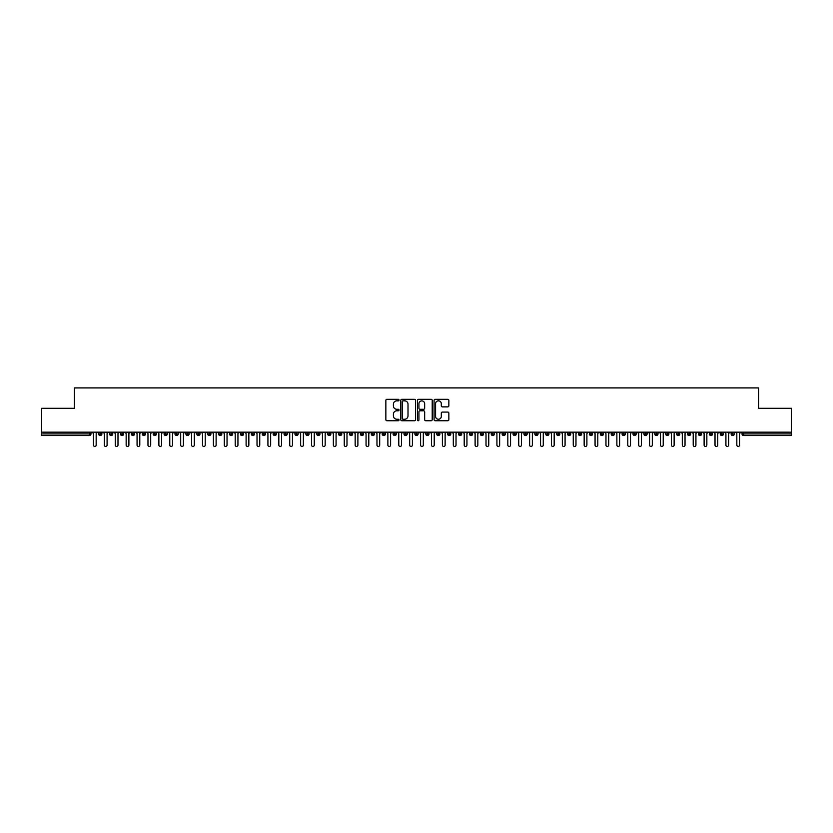 <?xml version="1.0" encoding="UTF-8"?>
<svg xmlns="http://www.w3.org/2000/svg" width="833" height="833" viewBox="0 0 833 833"><rect width="100%" height="100%" fill="white"/><g stroke="black" fill="none" stroke-linecap="round" stroke-linejoin="round"><path stroke-width="1.25" d="M399.049 400.079A0.75 0.75 0 0 0 398.299 399.34L386.929 399.34A1.072 1.072 0 0 0 385.856 400.402L385.856 419.676A1.072 1.072 0 0 0 386.929 420.738L398.299 420.738A0.75 0.75 0 0 0 399.049 419.999A0.75 0.75 0 0 0 398.299 419.249L396.831 419.249A3.426 3.426 0 0 1 393.405 415.823L393.405 414.209A3.426 3.426 0 0 1 396.831 410.784L398.299 410.784A0.75 0.75 0 0 0 399.049 410.034A0.75 0.75 0 0 0 398.299 409.295L396.831 409.295A3.426 3.426 0 0 1 393.405 405.869L393.405 404.255A3.426 3.426 0 0 1 396.831 400.829L398.299 400.829A0.75 0.75 0 0 0 399.049 400.079M447.779 406.879A1.072 1.072 0 0 0 448.852 405.806L448.852 400.402A1.072 1.072 0 0 0 447.779 399.34L435.149 399.34A1.072 1.072 0 0 0 434.076 400.402L434.076 419.676A1.072 1.072 0 0 0 435.149 420.738L447.779 420.738A1.072 1.072 0 0 0 448.852 419.676L448.852 413.147A1.072 1.072 0 0 0 447.779 412.075L442.375 412.075A1.072 1.072 0 0 0 441.303 413.147L441.303 416.385A2.863 2.863 0 0 1 438.439 419.249A2.863 2.863 0 0 1 435.576 416.385L435.576 403.693A2.863 2.863 0 0 1 438.439 400.829A2.863 2.863 0 0 1 441.303 403.693L441.303 405.806A1.072 1.072 0 0 0 442.375 406.879L447.779 406.879M41.65 432.171L791.35 432.171L791.35 408.295L758.634 408.295L758.634 387.907L74.366 387.907L74.366 408.295L41.65 408.295L41.65 433.92L89.329 433.92L89.329 432.171M415.563 400.402A1.072 1.072 0 0 0 414.49 399.34L401.86 399.34A1.072 1.072 0 0 0 400.788 400.402L400.788 419.676A1.072 1.072 0 0 0 401.86 420.738L414.49 420.738A1.072 1.072 0 0 0 415.563 419.676L415.563 400.402M418.51 399.34L431.14 399.34A1.072 1.072 0 0 1 432.212 400.402L432.212 419.676A1.072 1.072 0 0 1 431.14 420.738L425.736 420.738A1.072 1.072 0 0 1 424.663 419.676L424.663 411.856A1.072 1.072 0 0 0 423.591 410.784L420.009 410.784A1.072 1.072 0 0 0 418.937 411.856L418.937 419.999A0.75 0.75 0 0 1 418.187 420.738A0.75 0.75 0 0 1 417.437 419.999L417.437 400.402A1.072 1.072 0 0 1 418.51 399.34M90.964 433.92L89.329 433.92L89.329 435.555A1.635 1.635 0 0 0 90.964 433.92L90.964 432.171L90.964 433.92A1.635 1.635 0 0 1 89.329 435.555L41.65 435.555L41.65 433.92M791.35 432.171L791.35 435.555L743.671 435.555A1.635 1.635 0 0 1 742.036 433.92L742.036 432.171M100.293 432.171L100.293 435.555A1.635 1.635 0 0 1 98.658 433.92L98.658 432.171M101.876 432.171L101.876 433.92A1.635 1.635 0 0 1 100.293 435.555A1.635 1.635 0 0 0 101.876 433.92L98.658 433.92A1.635 1.635 0 0 0 100.293 435.555M111.195 432.171L111.195 435.555A1.635 1.635 0 0 1 109.56 433.92L109.56 432.171L109.56 433.92A1.635 1.635 0 0 0 111.195 435.555A1.635 1.635 0 0 0 112.778 433.92L112.778 432.171M122.097 432.171L122.097 435.555A1.635 1.635 0 0 1 120.462 433.92L120.462 432.171L120.462 433.92A1.635 1.635 0 0 0 122.097 435.555A1.635 1.635 0 0 0 123.68 433.92L123.68 432.171M133.009 432.171L133.009 435.555A1.635 1.635 0 0 1 131.364 433.92L131.364 432.171L131.364 433.92A1.635 1.635 0 0 0 133.009 435.555A1.635 1.635 0 0 0 134.582 433.92L134.582 432.171M143.911 432.171L143.911 435.555A1.635 1.635 0 0 1 142.276 433.92L142.276 432.171L142.276 433.92A1.635 1.635 0 0 0 143.911 435.555A1.635 1.635 0 0 0 145.494 433.92L145.494 432.171M154.813 432.171L154.813 435.555A1.635 1.635 0 0 1 153.178 433.92L153.178 432.171L153.178 433.92A1.635 1.635 0 0 0 154.813 435.555A1.635 1.635 0 0 0 156.396 433.92L156.396 432.171M165.715 432.171L165.715 435.555A1.635 1.635 0 0 1 164.08 433.92L164.08 432.171L164.08 433.92A1.635 1.635 0 0 0 165.715 435.555A1.635 1.635 0 0 0 167.298 433.92L167.298 432.171M176.627 432.171L176.627 435.555A1.635 1.635 0 0 1 174.992 433.92L174.992 432.171L174.992 433.92A1.635 1.635 0 0 0 176.627 435.555A1.635 1.635 0 0 0 178.2 433.92L178.2 432.171M187.529 432.171L187.529 435.555A1.635 1.635 0 0 1 185.894 433.92L185.894 432.171L185.894 433.92A1.635 1.635 0 0 0 187.529 435.555A1.635 1.635 0 0 0 189.112 433.92L189.112 432.171M198.431 432.171L198.431 435.555A1.635 1.635 0 0 1 196.796 433.92L196.796 432.171L196.796 433.92A1.635 1.635 0 0 0 198.431 435.555A1.635 1.635 0 0 0 200.014 433.92L200.014 432.171M209.333 432.171L209.333 435.555A1.635 1.635 0 0 1 207.698 433.92L207.698 432.171L207.698 433.92A1.635 1.635 0 0 0 209.333 435.555A1.635 1.635 0 0 0 210.916 433.92L210.916 432.171M220.245 432.171L220.245 435.555A1.635 1.635 0 0 1 218.61 433.92L218.61 432.171L218.61 433.92A1.635 1.635 0 0 0 220.245 435.555A1.635 1.635 0 0 0 221.828 433.92L221.828 432.171M231.147 432.171L231.147 435.555A1.635 1.635 0 0 1 229.512 433.92A1.635 1.635 0 0 0 231.147 435.555A1.635 1.635 0 0 1 229.512 433.92L229.512 432.171M232.73 432.171L232.73 433.92A1.635 1.635 0 0 1 231.147 435.555A1.635 1.635 0 0 0 232.73 433.92L229.512 433.92M242.049 435.555A1.635 1.635 0 0 1 240.414 433.92L240.414 432.171L240.414 433.92A1.635 1.635 0 0 0 242.049 435.555A1.635 1.635 0 0 0 243.632 433.92L243.632 432.171L243.632 433.92A1.635 1.635 0 0 1 242.049 435.555L242.049 433.92L243.632 433.92M252.961 432.171L252.961 435.555A1.635 1.635 0 0 1 251.316 433.92L251.316 432.171L251.316 433.92A1.635 1.635 0 0 0 252.961 435.555A1.635 1.635 0 0 0 254.534 433.92L254.534 432.171M263.863 432.171L263.863 435.555A1.635 1.635 0 0 1 262.228 433.92L262.228 432.171L262.228 433.92A1.635 1.635 0 0 0 263.863 435.555A1.635 1.635 0 0 0 265.446 433.92L265.446 432.171M274.765 432.171L274.765 433.92L273.13 433.92L273.13 432.171L273.13 433.92A1.635 1.635 0 0 0 274.765 435.555A1.635 1.635 0 0 0 276.348 433.92L276.348 432.171L276.348 433.92A1.635 1.635 0 0 1 274.765 435.555A1.635 1.635 0 0 1 273.13 433.92A1.635 1.635 0 0 0 274.765 435.555L274.765 433.92L276.348 433.92M285.667 432.171L285.667 435.555A1.635 1.635 0 0 1 284.032 433.92L284.032 432.171L284.032 433.92A1.635 1.635 0 0 0 285.667 435.555A1.635 1.635 0 0 0 287.25 433.92L287.25 432.171M296.579 432.171L296.579 435.555A1.635 1.635 0 0 1 294.944 433.92L294.944 432.171L294.944 433.92A1.635 1.635 0 0 0 296.579 435.555A1.635 1.635 0 0 0 298.152 433.92L298.152 432.171M307.481 432.171L307.481 435.555A1.635 1.635 0 0 1 305.846 433.92L305.846 432.171L305.846 433.92A1.635 1.635 0 0 0 307.481 435.555A1.635 1.635 0 0 0 309.064 433.92L309.064 432.171M318.383 432.171L318.383 435.555A1.635 1.635 0 0 1 316.748 433.92L316.748 432.171M319.966 432.171L319.966 433.92A1.635 1.635 0 0 1 318.383 435.555A1.635 1.635 0 0 0 319.966 433.92L316.748 433.92A1.635 1.635 0 0 0 318.383 435.555M329.285 432.171L329.285 435.555A1.635 1.635 0 0 1 327.65 433.92L327.65 432.171L327.65 433.92A1.635 1.635 0 0 0 329.285 435.555A1.635 1.635 0 0 0 330.868 433.92L330.868 432.171M340.197 432.171L340.197 435.555A1.635 1.635 0 0 1 338.562 433.92L338.562 432.171M341.78 432.171L341.78 433.92A1.635 1.635 0 0 1 340.197 435.555A1.635 1.635 0 0 0 341.78 433.92L338.562 433.92A1.635 1.635 0 0 0 340.197 435.555M351.099 432.171L351.099 435.555A1.635 1.635 0 0 1 349.464 433.92L349.464 432.171M352.682 432.171L352.682 433.92A1.635 1.635 0 0 1 351.099 435.555A1.635 1.635 0 0 0 352.682 433.92L349.464 433.92A1.635 1.635 0 0 0 351.099 435.555M362.001 432.171L362.001 435.555A1.635 1.635 0 0 1 360.366 433.92A1.635 1.635 0 0 0 362.001 435.555A1.635 1.635 0 0 1 360.366 433.92L360.366 432.171M363.584 432.171L363.584 433.92L363.584 432.171M372.913 432.171L372.913 435.555A1.635 1.635 0 0 1 371.268 433.92L371.268 432.171M374.486 432.171L374.486 433.92A1.635 1.635 0 0 1 372.913 435.555A1.635 1.635 0 0 0 374.486 433.92L371.268 433.92A1.635 1.635 0 0 0 372.913 435.555M383.815 432.171L383.815 435.555A1.635 1.635 0 0 1 382.18 433.92L382.18 432.171M385.398 432.171L385.398 433.92A1.635 1.635 0 0 1 383.815 435.555A1.635 1.635 0 0 0 385.398 433.92L382.18 433.92A1.635 1.635 0 0 0 383.815 435.555M394.717 432.171L394.717 435.555A1.635 1.635 0 0 1 393.082 433.92L393.082 432.171M396.3 432.171L396.3 433.92A1.635 1.635 0 0 1 394.717 435.555A1.635 1.635 0 0 0 396.3 433.92L393.082 433.92A1.635 1.635 0 0 0 394.717 435.555M405.619 432.171L405.619 435.555A1.635 1.635 0 0 1 403.984 433.92L403.984 432.171M407.202 432.171L407.202 433.92A1.635 1.635 0 0 1 405.619 435.555A1.635 1.635 0 0 0 407.202 433.92L403.984 433.92A1.635 1.635 0 0 0 405.619 435.555M416.531 432.171L416.531 435.555A1.635 1.635 0 0 1 414.896 433.92L414.896 432.171M418.104 432.171L418.104 433.92L418.104 432.171M427.433 432.171L427.433 435.555A1.635 1.635 0 0 1 425.798 433.92L425.798 432.171M429.016 432.171L429.016 433.92A1.635 1.635 0 0 1 427.433 435.555A1.635 1.635 0 0 0 429.016 433.92L425.798 433.92A1.635 1.635 0 0 0 427.433 435.555M438.335 432.171L438.335 435.555A1.635 1.635 0 0 1 436.7 433.92L436.7 432.171L436.7 433.92A1.635 1.635 0 0 0 438.335 435.555A1.635 1.635 0 0 0 439.918 433.92L439.918 432.171M449.237 432.171L449.237 435.555A1.635 1.635 0 0 1 447.602 433.92L447.602 432.171M450.82 432.171L450.82 433.92L450.82 432.171M460.149 432.171L460.149 435.555A1.635 1.635 0 0 1 458.514 433.92A1.635 1.635 0 0 0 460.149 435.555A1.635 1.635 0 0 1 458.514 433.92L458.514 432.171M461.732 432.171L461.732 433.92L461.732 432.171M471.051 432.171L471.051 435.555A1.635 1.635 0 0 1 469.416 433.92L469.416 432.171L469.416 433.92A1.635 1.635 0 0 0 471.051 435.555A1.635 1.635 0 0 0 472.634 433.92L472.634 432.171M481.953 432.171L481.953 435.555A1.635 1.635 0 0 1 480.318 433.92A1.635 1.635 0 0 0 481.953 435.555A1.635 1.635 0 0 1 480.318 433.92L480.318 432.171M483.536 432.171L483.536 433.92A1.635 1.635 0 0 1 481.953 435.555A1.635 1.635 0 0 0 483.536 433.92L480.318 433.92M492.865 432.171L492.865 435.555A1.635 1.635 0 0 1 491.22 433.92L491.22 432.171L491.22 433.92A1.635 1.635 0 0 0 492.865 435.555A1.635 1.635 0 0 0 494.438 433.92L494.438 432.171M503.767 432.171L503.767 435.555A1.635 1.635 0 0 1 502.132 433.92L502.132 432.171M505.35 432.171L505.35 433.92L505.35 432.171M514.669 432.171L514.669 435.555A1.635 1.635 0 0 1 513.034 433.92A1.635 1.635 0 0 0 514.669 435.555A1.635 1.635 0 0 1 513.034 433.92L513.034 432.171M516.252 432.171L516.252 433.92L516.252 432.171M525.571 432.171L525.571 435.555A1.635 1.635 0 0 1 523.936 433.92L523.936 432.171M527.154 432.171L527.154 433.92L527.154 432.171M536.483 432.171L536.483 435.555A1.635 1.635 0 0 1 534.848 433.92L534.848 432.171M538.056 432.171L538.056 433.92A1.635 1.635 0 0 1 536.483 435.555A1.635 1.635 0 0 0 538.056 433.92L534.848 433.92A1.635 1.635 0 0 0 536.483 435.555M547.385 432.171L547.385 435.555A1.635 1.635 0 0 1 545.75 433.92A1.635 1.635 0 0 0 547.385 435.555A1.635 1.635 0 0 1 545.75 433.92L545.75 432.171M548.968 432.171L548.968 433.92A1.635 1.635 0 0 1 547.385 435.555A1.635 1.635 0 0 0 548.968 433.92L545.75 433.92M558.287 432.171L558.287 435.555A1.635 1.635 0 0 1 556.652 433.92A1.635 1.635 0 0 0 558.287 435.555A1.635 1.635 0 0 1 556.652 433.92L556.652 432.171M559.87 432.171L559.87 433.92L559.87 432.171M569.189 432.171L569.189 435.555A1.635 1.635 0 0 1 567.554 433.92L567.554 432.171L567.554 433.92A1.635 1.635 0 0 0 569.189 435.555A1.635 1.635 0 0 0 570.772 433.92L570.772 432.171M580.101 432.171L580.101 435.555A1.635 1.635 0 0 1 578.466 433.92A1.635 1.635 0 0 0 580.101 435.555A1.635 1.635 0 0 1 578.466 433.92L578.466 432.171M581.684 432.171L581.684 433.92A1.635 1.635 0 0 1 580.101 435.555A1.635 1.635 0 0 0 581.684 433.92L578.466 433.92M591.003 432.171L591.003 435.555A1.635 1.635 0 0 1 589.368 433.92A1.635 1.635 0 0 0 591.003 435.555A1.635 1.635 0 0 1 589.368 433.92L589.368 432.171M592.586 432.171L592.586 433.92L592.586 432.171M601.905 432.171L601.905 435.555A1.635 1.635 0 0 1 600.27 433.92L600.27 432.171M603.488 432.171L603.488 433.92L603.488 432.171M612.817 432.171L612.817 435.555A1.635 1.635 0 0 1 611.172 433.92A1.635 1.635 0 0 0 612.817 435.555A1.635 1.635 0 0 1 611.172 433.92L611.172 432.171M614.39 432.171L614.39 433.92L614.39 432.171M623.719 432.171L623.719 435.555A1.635 1.635 0 0 1 622.084 433.92A1.635 1.635 0 0 0 623.719 435.555A1.635 1.635 0 0 1 622.084 433.92L622.084 432.171M625.302 432.171L625.302 433.92L625.302 432.171M634.621 432.171L634.621 435.555A1.635 1.635 0 0 1 632.986 433.92A1.635 1.635 0 0 0 634.621 435.555A1.635 1.635 0 0 1 632.986 433.92L632.986 432.171M636.204 432.171L636.204 433.92A1.635 1.635 0 0 1 634.621 435.555A1.635 1.635 0 0 0 636.204 433.92L632.986 433.92M645.523 432.171L645.523 435.555A1.635 1.635 0 0 1 643.888 433.92L643.888 432.171M647.106 432.171L647.106 433.92L647.106 432.171M656.435 432.171L656.435 435.555A1.635 1.635 0 0 1 654.8 433.92A1.635 1.635 0 0 0 656.435 435.555A1.635 1.635 0 0 1 654.8 433.92L654.8 432.171M658.008 432.171L658.008 433.92L658.008 432.171M667.337 432.171L667.337 435.555A1.635 1.635 0 0 1 665.702 433.92A1.635 1.635 0 0 0 667.337 435.555A1.635 1.635 0 0 1 665.702 433.92L665.702 432.171M668.92 432.171L668.92 433.92L668.92 432.171M678.239 432.171L678.239 435.555A1.635 1.635 0 0 1 676.604 433.92A1.635 1.635 0 0 0 678.239 435.555A1.635 1.635 0 0 1 676.604 433.92L676.604 432.171M679.822 432.171L679.822 433.92L679.822 432.171M689.141 432.171L689.141 435.555A1.635 1.635 0 0 1 687.506 433.92A1.635 1.635 0 0 0 689.141 435.555A1.635 1.635 0 0 1 687.506 433.92L687.506 432.171M690.724 432.171L690.724 433.92L690.724 432.171M700.053 432.171L700.053 435.555A1.635 1.635 0 0 1 698.418 433.92L698.418 432.171M701.636 432.171L701.636 433.92L701.636 432.171M710.955 432.171L710.955 435.555A1.635 1.635 0 0 1 709.32 433.92A1.635 1.635 0 0 0 710.955 435.555A1.635 1.635 0 0 1 709.32 433.92L709.32 432.171M712.538 432.171L712.538 433.92A1.635 1.635 0 0 1 710.955 435.555A1.635 1.635 0 0 0 712.538 433.92L709.32 433.92M721.857 432.171L721.857 435.555A1.635 1.635 0 0 1 720.222 433.92L720.222 432.171M723.44 432.171L723.44 433.92L723.44 432.171M732.769 435.555A1.635 1.635 0 0 1 731.124 433.92L731.124 432.171L731.124 433.92A1.635 1.635 0 0 0 732.769 435.555A1.635 1.635 0 0 0 734.342 433.92L734.342 432.171L734.342 433.92A1.635 1.635 0 0 1 732.769 435.555L732.769 433.92L734.342 433.92M242.049 432.171L242.049 433.92L240.414 433.92M362.001 435.555A1.635 1.635 0 0 0 363.584 433.92A1.635 1.635 0 0 1 362.001 435.555M416.531 435.555A1.635 1.635 0 0 0 418.104 433.92A1.635 1.635 0 0 1 416.531 435.555A1.635 1.635 0 0 1 414.896 433.92L418.104 433.92M449.237 435.555A1.635 1.635 0 0 0 450.82 433.92A1.635 1.635 0 0 1 449.237 435.555A1.635 1.635 0 0 1 447.602 433.92L450.82 433.92M460.149 435.555A1.635 1.635 0 0 0 461.732 433.92A1.635 1.635 0 0 1 460.149 435.555M503.767 435.555A1.635 1.635 0 0 0 505.35 433.92A1.635 1.635 0 0 1 503.767 435.555A1.635 1.635 0 0 1 502.132 433.92L505.35 433.92M514.669 435.555A1.635 1.635 0 0 0 516.252 433.92A1.635 1.635 0 0 1 514.669 435.555M525.571 435.555A1.635 1.635 0 0 0 527.154 433.92A1.635 1.635 0 0 1 525.571 435.555A1.635 1.635 0 0 1 523.936 433.92L527.154 433.92M558.287 435.555A1.635 1.635 0 0 0 559.87 433.92A1.635 1.635 0 0 1 558.287 435.555M591.003 435.555A1.635 1.635 0 0 0 592.586 433.92A1.635 1.635 0 0 1 591.003 435.555M601.905 435.555A1.635 1.635 0 0 0 603.488 433.92A1.635 1.635 0 0 1 601.905 435.555A1.635 1.635 0 0 1 600.27 433.92L603.488 433.92M612.817 435.555A1.635 1.635 0 0 0 614.39 433.92A1.635 1.635 0 0 1 612.817 435.555M623.719 435.555A1.635 1.635 0 0 0 625.302 433.92A1.635 1.635 0 0 1 623.719 435.555M645.523 435.555A1.635 1.635 0 0 0 647.106 433.92A1.635 1.635 0 0 1 645.523 435.555A1.635 1.635 0 0 1 643.888 433.92L647.106 433.92M656.435 435.555A1.635 1.635 0 0 0 658.008 433.92A1.635 1.635 0 0 1 656.435 435.555M667.337 435.555A1.635 1.635 0 0 0 668.92 433.92A1.635 1.635 0 0 1 667.337 435.555M678.239 435.555A1.635 1.635 0 0 0 679.822 433.92A1.635 1.635 0 0 1 678.239 435.555M689.141 435.555A1.635 1.635 0 0 0 690.724 433.92A1.635 1.635 0 0 1 689.141 435.555M700.053 435.555A1.635 1.635 0 0 0 701.636 433.92A1.635 1.635 0 0 1 700.053 435.555A1.635 1.635 0 0 1 698.418 433.92L701.636 433.92M732.769 432.171L732.769 433.92L731.124 433.92M721.857 435.555A1.635 1.635 0 0 0 723.44 433.92A1.635 1.635 0 0 1 721.857 435.555A1.635 1.635 0 0 1 720.222 433.92L723.44 433.92M743.671 435.555A1.635 1.635 0 0 1 742.036 433.92A1.635 1.635 0 0 0 743.671 435.555L743.671 433.92L791.35 433.92M403.037 400.829A0.75 0.75 0 0 0 402.287 401.579L402.287 418.499A0.75 0.75 0 0 0 403.037 419.249L404.588 419.249A3.426 3.426 0 0 0 408.014 415.823L408.014 404.255A3.426 3.426 0 0 0 404.588 400.829L403.037 400.829M424.663 403.755A2.863 2.863 0 0 0 421.8 400.892A2.863 2.863 0 0 0 418.937 403.755L418.937 408.222A1.072 1.072 0 0 0 420.009 409.295L423.591 409.295A1.072 1.072 0 0 0 424.663 408.222L424.663 403.755M93.452 445.093L93.452 433.535L93.452 445.093A1.364 1.364 -145.5 0 0 94.806 446.457A1.364 1.364 -145.5 0 0 96.17 445.093L96.17 433.535L96.17 445.093M97.534 432.171L96.17 433.535M93.452 433.535L92.088 432.171M104.354 445.093L104.354 433.535L104.354 445.093A1.364 1.364 -145.5 0 0 105.718 446.457A1.364 1.364 -145.5 0 0 107.082 445.093L107.082 433.535L107.082 445.093M115.256 445.093L115.256 433.535L115.256 445.093A1.364 1.364 -145.5 0 0 116.62 446.457A1.364 1.364 -145.5 0 0 117.984 445.093L117.984 433.535L117.984 445.093M126.158 445.093L126.158 433.535L126.158 445.093A1.364 1.364 -145.5 0 0 127.522 446.457A1.364 1.364 -145.5 0 0 128.886 445.093L128.886 433.535L128.886 445.093M137.07 445.093L137.07 433.535L137.07 445.093A1.364 1.364 -145.5 0 0 138.434 446.457A1.364 1.364 -145.5 0 0 139.788 445.093L139.788 433.535L139.788 445.093M108.446 432.171L107.082 433.535M104.354 433.535L102.99 432.171M119.348 432.171L117.984 433.535M115.256 433.535L113.892 432.171M130.25 432.171L128.886 433.535M126.158 433.535L124.794 432.171M141.152 432.171L139.788 433.535M137.07 433.535L135.706 432.171M147.972 445.093L147.972 433.535L147.972 445.093A1.364 1.364 -145.5 0 0 149.336 446.457A1.364 1.364 -145.5 0 0 150.7 445.093L150.7 433.535L150.7 445.093M152.064 432.171L150.7 433.535M147.972 433.535L146.608 432.171M158.874 445.093L158.874 433.535L158.874 445.093A1.364 1.364 -145.5 0 0 160.238 446.457A1.364 1.364 -145.5 0 0 161.602 445.093L161.602 433.535L161.602 445.093M169.776 445.093L169.776 433.535L169.776 445.093A1.364 1.364 -145.5 0 0 171.14 446.457A1.364 1.364 -145.5 0 0 172.504 445.093L172.504 433.535L172.504 445.093M180.688 445.093L180.688 433.535L180.688 445.093A1.364 1.364 -145.5 0 0 182.052 446.457A1.364 1.364 -145.5 0 0 183.416 445.093L183.416 433.535L183.416 445.093M191.59 445.093L191.59 433.535L191.59 445.093A1.364 1.364 -145.5 0 0 192.954 446.457A1.364 1.364 -145.5 0 0 194.318 445.093L194.318 433.535L194.318 445.093M162.966 432.171L161.602 433.535M158.874 433.535L157.51 432.171M173.868 432.171L172.504 433.535M169.776 433.535L168.422 432.171M184.77 432.171L183.416 433.535M180.688 433.535L179.324 432.171M195.682 432.171L194.318 433.535M191.59 433.535L190.226 432.171M202.492 445.093L202.492 433.535L202.492 445.093A1.364 1.364 -145.5 0 0 203.856 446.457A1.364 1.364 -145.5 0 0 205.22 445.093L205.22 433.535L205.22 445.093M213.404 445.093L213.404 433.535L213.404 445.093A1.364 1.364 -145.5 0 0 214.758 446.457A1.364 1.364 -145.5 0 0 216.122 445.093L216.122 433.535L216.122 445.093M224.306 445.093L224.306 433.535L224.306 445.093A1.364 1.364 -145.5 0 0 225.67 446.457A1.364 1.364 -145.5 0 0 227.034 445.093L227.034 433.535L227.034 445.093M235.208 445.093L235.208 433.535L235.208 445.093A1.364 1.364 -145.5 0 0 236.572 446.457A1.364 1.364 -145.5 0 0 237.936 445.093L237.936 433.535L237.936 445.093M246.11 445.093L246.11 433.535L246.11 445.093A1.364 1.364 -145.5 0 0 247.474 446.457A1.364 1.364 -145.5 0 0 248.838 445.093L248.838 433.535L248.838 445.093M206.584 432.171L205.22 433.535M202.492 433.535L201.128 432.171M217.486 432.171L216.122 433.535M213.404 433.535L212.04 432.171M228.398 432.171L227.034 433.535M224.306 433.535L222.942 432.171M239.3 432.171L237.936 433.535M235.208 433.535L233.844 432.171M250.202 432.171L248.838 433.535M246.11 433.535L244.746 432.171M257.022 445.093L257.022 433.535L257.022 445.093A1.364 1.364 -145.5 0 0 258.386 446.457A1.364 1.364 -145.5 0 0 259.74 445.093L259.74 433.535L259.74 445.093M261.104 432.171L259.74 433.535M257.022 433.535L255.658 432.171M267.924 445.093L267.924 433.535L267.924 445.093A1.364 1.364 -145.5 0 0 269.288 446.457A1.364 1.364 -145.5 0 0 270.652 445.093L270.652 433.535L270.652 445.093M272.016 432.171L270.652 433.535M267.924 433.535L266.56 432.171M278.826 445.093L278.826 433.535L278.826 445.093A1.364 1.364 -145.5 0 0 280.19 446.457A1.364 1.364 -145.5 0 0 281.554 445.093L281.554 433.535L281.554 445.093M282.918 432.171L281.554 433.535M278.826 433.535L277.462 432.171M289.728 445.093L289.728 433.535L289.728 445.093A1.364 1.364 -145.5 0 0 291.092 446.457A1.364 1.364 -145.5 0 0 292.456 445.093L292.456 433.535L292.456 445.093M293.82 432.171L292.456 433.535M289.728 433.535L288.374 432.171M300.64 445.093L300.64 433.535L300.64 445.093A1.364 1.364 -145.5 0 0 302.004 446.457A1.364 1.364 -145.5 0 0 303.368 445.093L303.368 433.535L303.368 445.093M304.722 432.171L303.368 433.535M300.64 433.535L299.276 432.171M311.542 445.093L311.542 433.535L311.542 445.093A1.364 1.364 -145.5 0 0 312.906 446.457A1.364 1.364 -145.5 0 0 314.27 445.093L314.27 433.535L314.27 445.093M315.634 432.171L314.27 433.535M311.542 433.535L310.178 432.171M322.444 445.093L322.444 433.535L322.444 445.093A1.364 1.364 -145.5 0 0 323.808 446.457A1.364 1.364 -145.5 0 0 325.172 445.093L325.172 433.535L325.172 445.093M326.536 432.171L325.172 433.535M322.444 433.535L321.08 432.171M333.356 445.093L333.356 433.535L333.356 445.093A1.364 1.364 -145.5 0 0 334.71 446.457A1.364 1.364 -145.5 0 0 336.074 445.093L336.074 433.535L336.074 445.093M337.438 432.171L336.074 433.535M333.356 433.535L331.992 432.171M344.258 445.093L344.258 433.535L344.258 445.093A1.364 1.364 -145.5 0 0 345.622 446.457A1.364 1.364 -145.5 0 0 346.986 445.093L346.986 433.535L346.986 445.093M348.35 432.171L346.986 433.535M344.258 433.535L342.894 432.171M355.16 445.093L355.16 433.535L355.16 445.093A1.364 1.364 -145.5 0 0 356.524 446.457A1.364 1.364 -145.5 0 0 357.888 445.093L357.888 433.535L357.888 445.093M359.252 432.171L357.888 433.535M355.16 433.535L353.796 432.171M366.062 445.093L366.062 433.535L366.062 445.093A1.364 1.364 -145.5 0 0 367.426 446.457A1.364 1.364 -145.5 0 0 368.79 445.093L368.79 433.535L368.79 445.093M370.154 432.171L368.79 433.535M366.062 433.535L364.698 432.171M376.974 445.093L376.974 433.535L376.974 445.093A1.364 1.364 -145.5 0 0 378.338 446.457A1.364 1.364 -145.5 0 0 379.692 445.093L379.692 433.535L379.692 445.093M381.056 432.171L379.692 433.535M376.974 433.535L375.61 432.171M387.876 445.093L387.876 433.535L387.876 445.093A1.364 1.364 -145.5 0 0 389.24 446.457A1.364 1.364 -145.5 0 0 390.604 445.093L390.604 433.535L390.604 445.093M391.968 432.171L390.604 433.535M387.876 433.535L386.512 432.171M398.778 445.093L398.778 433.535L398.778 445.093A1.364 1.364 -145.5 0 0 400.142 446.457A1.364 1.364 -145.5 0 0 401.506 445.093L401.506 433.535L401.506 445.093M402.87 432.171L401.506 433.535M398.778 433.535L397.414 432.171M409.68 445.093L409.68 433.535L409.68 445.093A1.364 1.364 -145.5 0 0 411.044 446.457A1.364 1.364 -145.5 0 0 412.408 445.093L412.408 433.535L412.408 445.093M413.772 432.171L412.408 433.535M409.68 433.535L408.326 432.171M420.592 445.093L420.592 433.535L420.592 445.093A1.364 1.364 -145.5 0 0 421.956 446.457A1.364 1.364 -145.5 0 0 423.32 445.093L423.32 433.535L423.32 445.093M424.674 432.171L423.32 433.535M420.592 433.535L419.228 432.171M431.494 445.093L431.494 433.535L431.494 445.093A1.364 1.364 -145.5 0 0 432.858 446.457A1.364 1.364 -145.5 0 0 434.222 445.093L434.222 433.535L434.222 445.093M435.586 432.171L434.222 433.535M431.494 433.535L430.13 432.171M442.396 445.093L442.396 433.535L442.396 445.093A1.364 1.364 -145.5 0 0 443.76 446.457A1.364 1.364 -145.5 0 0 445.124 445.093L445.124 433.535L445.124 445.093M446.488 432.171L445.124 433.535M442.396 433.535L441.032 432.171M453.308 445.093L453.308 433.535L453.308 445.093A1.364 1.364 -145.5 0 0 454.662 446.457A1.364 1.364 -145.5 0 0 456.026 445.093L456.026 433.535L456.026 445.093M457.39 432.171L456.026 433.535M453.308 433.535L451.944 432.171M464.21 445.093L464.21 433.535L464.21 445.093A1.364 1.364 -145.5 0 0 465.574 446.457A1.364 1.364 -145.5 0 0 466.938 445.093L466.938 433.535L466.938 445.093M468.302 432.171L466.938 433.535M464.21 433.535L462.846 432.171M475.112 445.093L475.112 433.535L475.112 445.093A1.364 1.364 -145.5 0 0 476.476 446.457A1.364 1.364 -145.5 0 0 477.84 445.093L477.84 433.535L477.84 445.093M479.204 432.171L477.84 433.535M475.112 433.535L473.748 432.171M486.014 445.093L486.014 433.535L486.014 445.093A1.364 1.364 -145.5 0 0 487.378 446.457A1.364 1.364 -145.5 0 0 488.742 445.093L488.742 433.535L488.742 445.093M490.106 432.171L488.742 433.535M486.014 433.535L484.65 432.171M496.926 445.093L496.926 433.535L496.926 445.093A1.364 1.364 -145.5 0 0 498.29 446.457A1.364 1.364 -145.5 0 0 499.644 445.093L499.644 433.535L499.644 445.093M501.008 432.171L499.644 433.535M496.926 433.535L495.562 432.171M507.828 445.093L507.828 433.535L507.828 445.093A1.364 1.364 -145.5 0 0 509.192 446.457A1.364 1.364 -145.5 0 0 510.556 445.093L510.556 433.535L510.556 445.093M511.92 432.171L510.556 433.535M507.828 433.535L506.464 432.171M518.73 445.093L518.73 433.535L518.73 445.093A1.364 1.364 -145.5 0 0 520.094 446.457A1.364 1.364 -145.5 0 0 521.458 445.093L521.458 433.535L521.458 445.093M522.822 432.171L521.458 433.535M518.73 433.535L517.366 432.171M529.632 445.093L529.632 433.535L529.632 445.093A1.364 1.364 -145.5 0 0 530.996 446.457A1.364 1.364 -145.5 0 0 532.36 445.093L532.36 433.535L532.36 445.093M533.724 432.171L532.36 433.535M529.632 433.535L528.278 432.171M540.544 445.093L540.544 433.535L540.544 445.093A1.364 1.364 -145.5 0 0 541.908 446.457A1.364 1.364 -145.5 0 0 543.272 445.093L543.272 433.535L543.272 445.093M544.626 432.171L543.272 433.535M540.544 433.535L539.18 432.171M551.446 445.093L551.446 433.535L551.446 445.093A1.364 1.364 -145.5 0 0 552.81 446.457A1.364 1.364 -145.5 0 0 554.174 445.093L554.174 433.535L554.174 445.093M555.538 432.171L554.174 433.535M551.446 433.535L550.082 432.171M562.348 445.093L562.348 433.535L562.348 445.093A1.364 1.364 -145.5 0 0 563.712 446.457A1.364 1.364 -145.5 0 0 565.076 445.093L565.076 433.535L565.076 445.093M566.44 432.171L565.076 433.535M562.348 433.535L560.984 432.171M573.26 445.093L573.26 433.535L573.26 445.093A1.364 1.364 -145.5 0 0 574.614 446.457A1.364 1.364 -145.5 0 0 575.978 445.093L575.978 433.535L575.978 445.093M577.342 432.171L575.978 433.535M573.26 433.535L571.896 432.171M584.162 445.093L584.162 433.535L584.162 445.093A1.364 1.364 -145.5 0 0 585.526 446.457A1.364 1.364 -145.5 0 0 586.89 445.093L586.89 433.535L586.89 445.093M588.254 432.171L586.89 433.535M584.162 433.535L582.798 432.171M595.064 445.093L595.064 433.535L595.064 445.093A1.364 1.364 -145.5 0 0 596.428 446.457A1.364 1.364 -145.5 0 0 597.792 445.093L597.792 433.535L597.792 445.093M599.156 432.171L597.792 433.535M595.064 433.535L593.7 432.171M605.966 445.093L605.966 433.535L605.966 445.093A1.364 1.364 -145.5 0 0 607.33 446.457A1.364 1.364 -145.5 0 0 608.694 445.093L608.694 433.535L608.694 445.093M610.058 432.171L608.694 433.535M605.966 433.535L604.602 432.171M616.878 445.093L616.878 433.535L616.878 445.093A1.364 1.364 -145.5 0 0 618.242 446.457A1.364 1.364 -145.5 0 0 619.596 445.093L619.596 433.535L619.596 445.093M620.96 432.171L619.596 433.535M616.878 433.535L615.514 432.171M627.78 445.093L627.78 433.535L627.78 445.093A1.364 1.364 -145.5 0 0 629.144 446.457A1.364 1.364 -145.5 0 0 630.508 445.093L630.508 433.535L630.508 445.093M631.872 432.171L630.508 433.535M627.78 433.535L626.416 432.171M638.682 445.093L638.682 433.535L638.682 445.093A1.364 1.364 -145.5 0 0 640.046 446.457A1.364 1.364 -145.5 0 0 641.41 445.093L641.41 433.535L641.41 445.093M642.774 432.171L641.41 433.535M638.682 433.535L637.318 432.171M649.584 445.093L649.584 433.535L649.584 445.093A1.364 1.364 -145.5 0 0 650.948 446.457A1.364 1.364 -145.5 0 0 652.312 445.093L652.312 433.535L652.312 445.093M653.676 432.171L652.312 433.535M649.584 433.535L648.23 432.171M660.496 445.093L660.496 433.535L660.496 445.093A1.364 1.364 -145.5 0 0 661.86 446.457A1.364 1.364 -145.5 0 0 663.224 445.093L663.224 433.535L663.224 445.093M664.578 432.171L663.224 433.535M660.496 433.535L659.132 432.171M671.398 445.093L671.398 433.535L671.398 445.093A1.364 1.364 -145.5 0 0 672.762 446.457A1.364 1.364 -145.5 0 0 674.126 445.093L674.126 433.535L674.126 445.093M675.49 432.171L674.126 433.535M671.398 433.535L670.034 432.171M682.3 445.093L682.3 433.535L682.3 445.093A1.364 1.364 -145.5 0 0 683.664 446.457A1.364 1.364 -145.5 0 0 685.028 445.093L685.028 433.535L685.028 445.093M686.392 432.171L685.028 433.535M682.3 433.535L680.936 432.171M693.212 445.093L693.212 433.535L693.212 445.093A1.364 1.364 -145.5 0 0 694.566 446.457A1.364 1.364 -145.5 0 0 695.93 445.093L695.93 433.535L695.93 445.093M697.294 432.171L695.93 433.535M693.212 433.535L691.848 432.171M704.114 445.093L704.114 433.535L704.114 445.093A1.364 1.364 -145.5 0 0 705.478 446.457A1.364 1.364 -145.5 0 0 706.842 445.093L706.842 433.535L706.842 445.093M708.206 432.171L706.842 433.535M704.114 433.535L702.75 432.171M715.016 445.093L715.016 433.535L715.016 445.093A1.364 1.364 -145.5 0 0 716.38 446.457A1.364 1.364 -145.5 0 0 717.744 445.093L717.744 433.535L717.744 445.093M719.108 432.171L717.744 433.535M715.016 433.535L713.652 432.171M725.918 445.093L725.918 433.535L725.918 445.093A1.364 1.364 -145.5 0 0 727.282 446.457A1.364 1.364 -145.5 0 0 728.646 445.093L728.646 433.535L728.646 445.093M730.01 432.171L728.646 433.535M725.918 433.535L724.554 432.171M736.83 445.093L736.83 433.535L736.83 445.093A1.364 1.364 -145.5 0 0 738.194 446.457A1.364 1.364 -145.5 0 0 739.548 445.093L739.548 433.535L739.548 445.093M740.912 432.171L739.548 433.535M736.83 433.535L735.466 432.171M743.671 432.171L743.671 433.92L742.036 433.92M109.56 433.92A1.635 1.635 0 0 0 111.195 435.555A1.635 1.635 0 0 0 112.778 433.92L109.56 433.92M120.462 433.92A1.635 1.635 0 0 0 122.097 435.555A1.635 1.635 0 0 0 123.68 433.92L120.462 433.92M131.364 433.92A1.635 1.635 0 0 0 133.009 435.555A1.635 1.635 0 0 0 134.582 433.92L131.364 433.92M142.276 433.92A1.635 1.635 0 0 0 143.911 435.555A1.635 1.635 0 0 0 145.494 433.92L142.276 433.92M153.178 433.92L156.396 433.92A1.635 1.635 0 0 1 154.813 435.555M164.08 433.92A1.635 1.635 0 0 0 165.715 435.555A1.635 1.635 0 0 0 167.298 433.92L164.08 433.92M174.992 433.92L178.2 433.92A1.635 1.635 0 0 1 176.627 435.555M185.894 433.92A1.635 1.635 0 0 0 187.529 435.555A1.635 1.635 0 0 0 189.112 433.92L185.894 433.92M196.796 433.92A1.635 1.635 0 0 0 198.431 435.555A1.635 1.635 0 0 0 200.014 433.92L196.796 433.92M207.698 433.92A1.635 1.635 0 0 0 209.333 435.555A1.635 1.635 0 0 0 210.916 433.92L207.698 433.92M218.61 433.92A1.635 1.635 0 0 0 220.245 435.555A1.635 1.635 0 0 0 221.828 433.92L218.61 433.92M251.316 433.92L254.534 433.92A1.635 1.635 0 0 1 252.961 435.555M262.228 433.92A1.635 1.635 0 0 0 263.863 435.555A1.635 1.635 0 0 0 265.446 433.92L262.228 433.92M284.032 433.92L287.25 433.92A1.635 1.635 0 0 1 285.667 435.555M294.944 433.92A1.635 1.635 0 0 0 296.579 435.555A1.635 1.635 0 0 0 298.152 433.92L294.944 433.92M305.846 433.92L309.064 433.92A1.635 1.635 0 0 1 307.481 435.555M327.65 433.92L330.868 433.92A1.635 1.635 0 0 1 329.285 435.555M360.366 433.92L363.584 433.92M436.7 433.92L439.918 433.92A1.635 1.635 0 0 1 438.335 435.555M458.514 433.92L461.732 433.92M469.416 433.92A1.635 1.635 0 0 0 471.051 435.555A1.635 1.635 0 0 0 472.634 433.92L469.416 433.92M491.22 433.92L494.438 433.92A1.635 1.635 0 0 1 492.865 435.555M513.034 433.92L516.252 433.92M556.652 433.92L559.87 433.92M567.554 433.92A1.635 1.635 0 0 0 569.189 435.555A1.635 1.635 0 0 0 570.772 433.92L567.554 433.92M589.368 433.92L592.586 433.92M611.172 433.92L614.39 433.92M622.084 433.92L625.302 433.92M654.8 433.92L658.008 433.92M665.702 433.92L668.92 433.92M676.604 433.92L679.822 433.92M687.506 433.92L690.724 433.92"/></g></svg>
